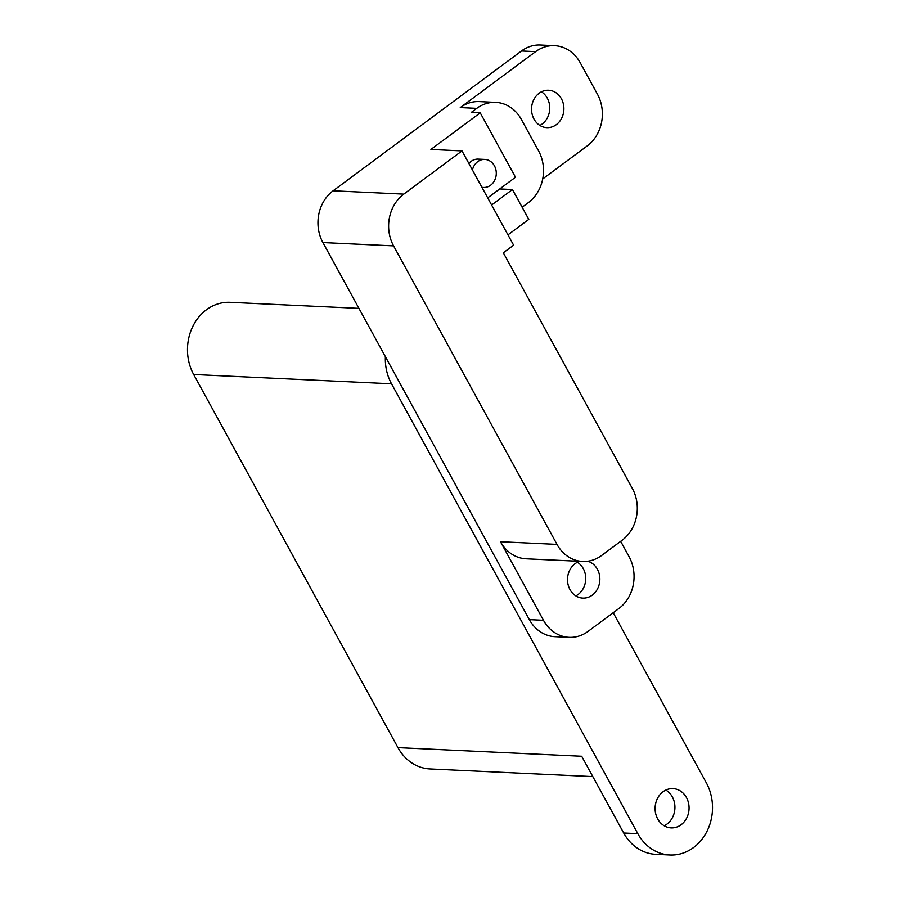 <?xml version="1.0" encoding="UTF-8"?>
<svg xmlns="http://www.w3.org/2000/svg" width="900" height="900" viewBox="0 0 900 900"><rect width="100%" height="100%" fill="white"/><g stroke="black" fill="none" stroke-linecap="round" stroke-linejoin="round"><path stroke-width="1.35" d="M481.905 187.279A14.04 12.127 92.7 0 0 483.502 187.47A14.04 12.127 92.7 0 0 490.613 185.231A14.04 12.127 92.7 0 0 495.9 169.751A14.04 12.127 92.7 0 0 484.819 159.424A14.04 12.127 92.7 0 0 477.709 161.662A14.04 12.127 92.7 0 0 472.444 169.987M484.819 159.424L478.226 159.12A14.04 12.127 92.7 0 0 471.116 161.359A14.04 12.127 92.7 0 0 468.877 163.474M541.44 91.8A18.72 16.166 -87.3 0 1 542.194 123.986A18.72 16.166 -87.3 0 1 539.865 125.426M556.324 124.65A18.72 16.166 -87.3 0 1 546.84 127.642A18.72 16.166 -87.3 0 1 532.058 113.884A18.72 16.166 -87.3 0 1 539.123 93.229A18.72 16.166 -87.3 0 1 548.595 90.248A18.72 16.166 -87.3 0 1 563.377 104.006A18.72 16.166 -87.3 0 1 556.324 124.65M579.746 561.319A18.72 16.166 92.7 0 0 575.077 563.692A18.72 16.166 92.7 0 0 568.024 584.336A18.72 16.166 92.7 0 0 582.806 598.095A18.72 16.166 92.7 0 0 592.279 595.114A18.72 16.166 92.7 0 0 599.67 576.293A18.72 16.166 92.7 0 0 587.745 561.229M577.406 562.252A18.72 16.166 -87.3 0 1 578.149 594.45A18.72 16.166 -87.3 0 1 575.831 595.879M487.71 197.865L515.486 177.244L480.229 112.837L430.909 149.445L461.993 150.907L513.608 245.171L503.325 252.799L632.351 488.464A37.44 32.344 -87.3 0 1 622.159 540.225L601.605 555.48A37.44 32.344 -87.3 0 1 582.649 561.454A37.44 32.344 -87.3 0 1 556.999 544.387L393.57 245.88L322.909 242.561A37.44 32.344 -87.3 0 1 333.113 190.8L521.483 50.974A37.44 32.344 -87.3 0 1 540.45 45L554.58 45.664A37.44 32.344 92.7 0 0 535.613 51.637L521.483 50.974M522.135 207.225L528.368 202.612A37.44 32.344 92.7 0 0 538.56 150.851L521.359 119.43A37.44 32.344 92.7 0 0 495.72 102.364A37.44 32.344 92.7 0 0 476.752 108.349L471.274 112.41L480.229 112.837M554.58 45.664A37.44 32.344 92.7 0 1 580.219 62.73L597.42 94.151A37.44 32.344 92.7 0 1 587.227 145.912L542.711 178.942M476.752 108.349L460.26 107.573L535.613 51.637M460.26 107.573A37.44 32.344 -87.3 0 1 479.228 101.587L495.72 102.364M582.649 561.454L526.118 558.799A37.44 32.344 -87.3 0 1 500.479 541.733L543.476 620.291A37.44 32.344 92.7 0 0 569.126 637.346A37.44 32.344 92.7 0 0 588.082 631.373L618.908 608.49A37.44 32.344 92.7 0 0 629.111 556.729L620.674 541.327M333.113 190.8L403.774 194.119L461.993 150.907M403.774 194.119A37.44 32.344 92.7 0 0 393.57 245.88M569.126 637.346L554.996 636.683A37.44 32.344 -87.3 0 1 529.346 619.627L322.909 242.561M507.96 234.855L528.795 219.386L512.449 189.54L499.736 188.944M512.449 189.54L491.614 205.009M663.041 791.752A19.654 16.976 92.7 0 0 655.639 813.431A19.654 16.976 92.7 0 0 671.153 827.887A19.654 16.976 92.7 0 0 681.109 824.749A19.654 16.976 92.7 0 0 688.523 803.07A19.654 16.976 92.7 0 0 672.998 788.614A19.654 16.976 92.7 0 0 663.041 791.752M664.178 825.773A19.654 16.976 92.7 0 0 666.979 824.085A19.654 16.976 92.7 0 0 674.921 806.569A19.654 16.976 92.7 0 0 665.854 790.065M385.38 356.659A46.8 40.421 92.7 0 0 391.522 383.794L637.83 833.67A46.8 40.421 92.7 0 0 669.881 855L655.751 854.336A46.8 40.421 -87.3 0 1 623.7 833.006L581.681 756.259L397.957 747.63L193.669 374.49A46.8 40.421 -87.3 0 1 206.415 309.791A46.8 40.421 -87.3 0 1 230.119 302.321L358.942 308.374M592.819 776.61L430.009 768.949A46.8 40.421 -87.3 0 1 397.957 747.63M669.881 855A46.8 40.421 92.7 0 0 693.585 847.53A46.8 40.421 92.7 0 0 706.331 782.831L613.204 612.731M529.346 619.627L543.476 620.291M500.479 541.733L556.999 544.387M623.7 833.006L637.83 833.67M391.522 383.794L193.669 374.49M483.502 187.47L481.973 187.403"/></g></svg>
